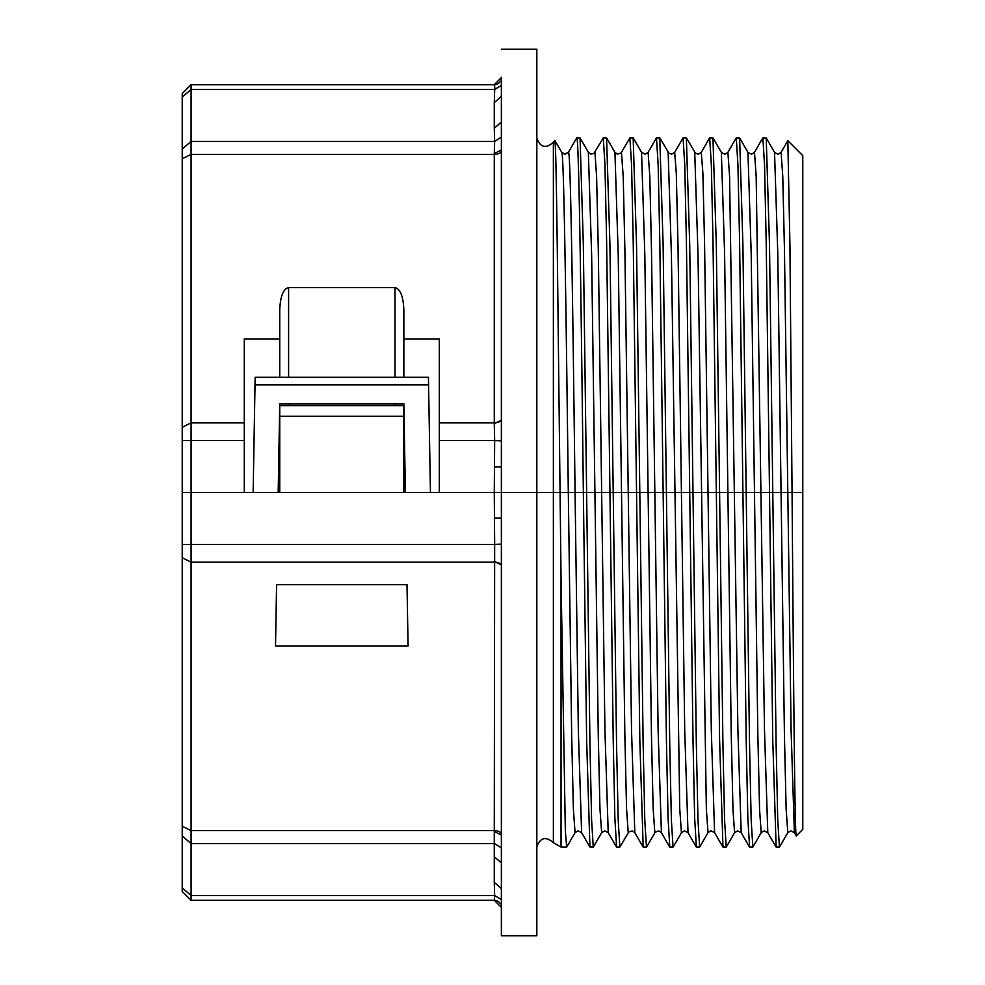 <?xml version="1.0" encoding="UTF-8"?>
<svg xmlns="http://www.w3.org/2000/svg" width="985" height="985" viewBox="0 0 985 985"><rect width="100%" height="100%" fill="white"/><g stroke="black" fill="none" stroke-linecap="round" stroke-linejoin="round"><path stroke-width="1.48" d="M796.299 835.846L794.39 832.608L791.103 730.636L784.454 249.439L782.767 176.327L781.105 152.306L787.828 140.683L802.775 155.63L802.775 829.37L796.299 835.846C794.821 842.04 793.491 676.941 792.063 492.5L781.068 492.5L777.768 252.763L774.542 152.343L766.244 137.974M802.775 492.5L792.063 492.5L802.775 492.5M501.365 77.286C501.365 39.966 501.365 39.966 501.365 77.286L501.365 492.5L536.825 492.5L182.225 492.5L191.09 492.5L191.09 544.422L494.655 544.422L494.273 492.5L501.365 492.5L501.365 935.75L501.365 907.37L494.273 900.278L494.655 895.537L501.365 899.576M536.825 474.031L536.825 49.348L536.825 492.5L583.354 492.5L586.641 740.621L589.916 847.026L593.265 847.1L591.603 820.111L589.941 743.244L586.617 492.5L583.354 492.5L609.949 492.5L613.236 740.806L614.874 818.104L616.598 847.1L619.861 847.1L618.198 820.111L616.536 743.244L613.212 492.5L609.949 492.5L636.544 492.5L639.831 740.621L643.193 847.1L646.455 847.1L644.793 820.111L643.131 743.244L639.807 492.5L636.544 492.5L663.139 492.5L666.426 740.806L668.064 818.104L669.788 847.1L673.05 847.1L671.388 820.111L669.726 743.244L666.402 492.5L663.139 492.5L689.734 492.5L693.021 740.806L694.659 818.104L696.383 847.1L699.645 847.1L697.983 820.111L696.321 743.244L692.997 492.5L689.734 492.5L716.329 492.5L719.616 740.621L722.978 847.1L726.24 847.1L724.578 820.111L722.916 743.244L719.592 492.5L716.329 492.5L742.924 492.5L746.211 740.806L747.849 818.104L749.573 847.1L752.836 847.1L751.173 820.111L749.511 743.244L746.187 492.5L742.924 492.5L769.519 492.5L772.782 740.892L776.143 847.1L779.443 847.1L777.744 820.16L776.094 743.343L772.782 492.5L769.519 492.5L781.068 492.5L784.442 735.721L786.129 808.919L787.815 832.694L779.443 847.1M536.825 492.5L536.825 935.75L501.365 935.75M182.225 887.867L191.09 895.537L191.09 900.29L182.225 891.425L182.225 93.575L191.09 84.71L191.09 422.848L244.28 422.848L244.28 338.951L279.74 338.951L279.74 377.255M430.445 492.5L428.438 377.255L255.152 377.255L253.145 492.5M276.588 584.622L407.002 584.622L408.073 646.049L275.517 646.049L276.588 584.622L275.517 646.049M501.365 888.544L501.365 862.897L501.365 888.544L494.273 882.4L494.655 895.537L191.09 895.537L191.09 544.422L182.225 544.422M182.225 826.206L191.09 830.638L494.273 830.638A7.092 3.546 0 0 1 501.365 834.184L501.365 802.775M182.225 891.425L191.09 900.29L494.273 900.29A7.092 7.092 0 0 1 500.355 903.737A7.092 7.092 0 0 0 494.273 900.29L494.273 900.278M278.189 492.5L279.74 403.85L403.85 403.85L405.401 492.5M407.002 584.622L408.073 646.049M501.365 518.147L494.273 518.147M501.365 835.083L494.273 831.389L494.655 544.422L501.365 544.151M494.273 831.389L494.273 856.753L501.365 862.897M494.273 561.388L501.365 564.787M553.373 842.667L561.044 847.1L561.044 577.826L557.214 242.741C556.106 162.537 555.589 144.869 554.838 140.436L553.373 142.332L553.373 842.667C545.678 836.019 540.162 837.496 536.825 847.1M564.306 154.14L568.419 152.256L576.705 137.9C578.921 133.012 581.138 303.023 583.354 492.5L568.308 492.5L571.682 735.733L573.369 808.931L575.055 832.694L566.683 847.1L565.353 831.143L561.056 579.599M752.959 846.94L761.183 832.694L759.583 809.793L757.834 734.145L754.473 492.5L746.187 492.5L742.899 244.452L739.624 137.986L736.275 137.9L737.937 164.889L739.6 241.756L742.924 492.5L719.592 492.5L716.304 244.452L712.943 137.9L709.68 137.9L711.342 164.889L713.005 241.756L716.329 492.5L692.997 492.5L689.709 244.452L686.348 137.9L683.085 137.9L684.747 164.889L686.41 241.756L689.734 492.5L666.402 492.5L663.114 244.452L659.753 137.9L656.49 137.9L658.152 164.889L659.815 241.756L663.139 492.5L639.807 492.5L636.519 244.452L633.158 137.9L629.895 137.9L631.557 164.889L633.22 241.756L636.544 492.5L613.212 492.5L609.924 244.378L606.563 137.9L603.3 137.9L604.962 164.889L606.625 241.756L609.949 492.5L586.617 492.5L583.329 244.452L580.054 137.986L576.705 137.9L568.419 152.256C570.635 147.602 572.851 310.681 575.068 492.5L578.343 730.513L581.618 832.645L589.916 847.014M603.3 137.9L593.93 153.414L590.84 154.091L588.353 152.306L591.628 254.549L598.277 735.733L599.963 808.931L601.65 832.694L593.265 847.1M726.364 846.94L734.588 832.694L732.988 809.805L731.239 734.145L724.578 252.763L721.352 152.343L713.054 137.974M787.828 140.683L789.921 244.662L792.063 492.5L781.425 492.5M754.473 152.33L762.772 137.962L766.219 137.986L769.494 244.452L772.782 492.5L781.068 492.5M762.87 137.9L764.532 164.889L766.195 241.756L769.519 492.5L754.473 492.5L751.173 252.763L747.947 152.343L739.649 137.974M561.659 152.256C563.876 147.602 566.092 310.681 568.308 492.5L560.046 492.5M439.31 492.5L494.273 492.5L494.655 440.578L439.31 440.578L439.31 492.5M244.28 440.578L191.09 440.578L191.09 492.5L244.28 492.5L244.28 422.848M403.85 377.255L403.85 338.951L439.31 338.951L439.31 440.578M403.85 403.85L403.85 416.261L279.74 416.261L279.74 492.5M403.85 492.5L403.85 416.261M403.85 405.623L279.74 405.623L279.74 403.85M182.225 93.575L191.09 84.71L494.273 84.71A7.092 7.092 0 0 0 500.355 81.263M182.225 440.578L191.09 440.578L191.09 422.848L182.225 427.281M494.273 466.853L501.365 466.853M501.365 420.213L494.273 423.612L494.655 440.578L501.365 440.849M494.273 423.612L494.273 153.611L494.655 141.372L501.365 137.075M494.273 153.611L501.365 149.917M501.365 122.103L494.273 128.247L494.655 141.372L191.09 141.372L182.225 149.055M494.729 88.416L494.273 102.6L501.365 96.456M501.34 78.197A7.092 7.092 0 0 0 501.365 77.618L494.273 84.71L494.655 89.463L191.09 89.463L182.225 97.133M494.421 85.104L494.605 85.744M494.741 86.705L494.765 87.505M279.74 338.951L279.74 309.979C280.294 296.423 283.249 288.937 288.605 287.534L394.985 287.534C400.341 288.937 403.296 296.411 403.85 309.979L403.85 338.951M279.74 405.623L279.74 416.261M568.32 152.343L565.045 154.214L561.745 152.343L554.838 140.436M594.928 152.293L596.602 176.266L598.289 249.439L604.938 730.624L608.225 832.694L604.618 830.835L601.65 832.694M722.891 847.014L714.593 832.645L711.318 730.513L704.595 245.142L702.884 173.089L701.283 152.33L698.34 154.153L695.472 153.192L686.459 137.974M621.461 152.453L623.197 176.253L624.884 249.439L631.533 730.513L634.808 832.645L632.321 830.86L628.664 832.066L619.947 847.014M628.233 832.645L626.558 808.907L624.872 735.721L618.223 254.487L614.935 152.355L617.447 154.153L621.067 152.958L629.895 137.9M696.284 847.038L688.01 832.707L684.723 730.661L678 245.13L676.289 173.077L674.688 152.33L671.745 154.153L668.877 153.192L659.864 137.974M656.367 138.06L648.105 152.355L649.804 176.29L651.479 249.513L658.128 730.661L661.415 832.707L658.928 830.921L655.259 832.116L646.566 847.026M182.225 557.719L191.09 562.152L494.273 562.152A7.092 3.546 180 0 1 501.365 565.698M182.225 835.945L191.09 843.628L494.655 843.628L501.365 847.925M428.561 384.852L255.029 384.852M494.273 882.4L494.273 856.753M776.069 847.038L767.795 832.707L764.508 730.661L756.172 176.241L754.498 152.343L751.518 154.214L748.021 152.527M749.474 847.038L741.2 832.707L737.913 730.661L729.577 176.106L727.89 152.355L724.923 154.214L721.426 152.527M714.593 832.645L710.985 830.786L708.018 832.645L706.343 808.907L698.008 254.549L694.733 152.293M648.093 152.33L645.15 154.153L641.543 152.293L644.818 254.549L651.467 735.77L653.154 808.919L654.84 832.707M688.01 832.707L684.403 830.847L681.435 832.707L679.749 808.919L671.413 254.549L668.138 152.293M182.225 158.794L191.09 154.362L494.273 154.362A7.092 3.546 180 0 0 501.365 150.816M501.365 85.424L494.655 89.463M501.365 419.302A7.092 3.546 180 0 1 494.273 422.848L439.31 422.848M494.273 128.247L494.273 102.6M394.985 405.623L394.985 403.85M394.985 377.255L394.985 287.534M288.605 405.623L288.605 403.85M288.605 377.255L288.605 287.534M794.353 832.645L790.795 830.847L787.815 832.707M561.044 847.1L566.683 847.1M767.795 832.707L764.188 830.847L761.22 832.707M581.606 832.67L578.023 830.835L575.055 832.694M741.2 832.707L737.593 830.847L734.625 832.707M616.499 847.038L608.225 832.694M708.018 832.645L699.732 847.014M643.106 847.014L634.808 832.645M681.435 832.707L673.161 847.026M669.689 847.038L661.415 832.707M781.093 152.293L778.113 154.214L774.616 152.527M536.825 49.25L501.365 49.25M553.373 142.332C545.678 148.981 540.162 147.504 536.825 137.9M588.353 152.293L580.079 137.974M736.189 137.986L727.89 152.355M614.935 152.355L606.649 137.986M709.594 137.986L701.295 152.355M641.543 152.293L633.269 137.974M682.999 137.986L674.7 152.355"/></g></svg>
